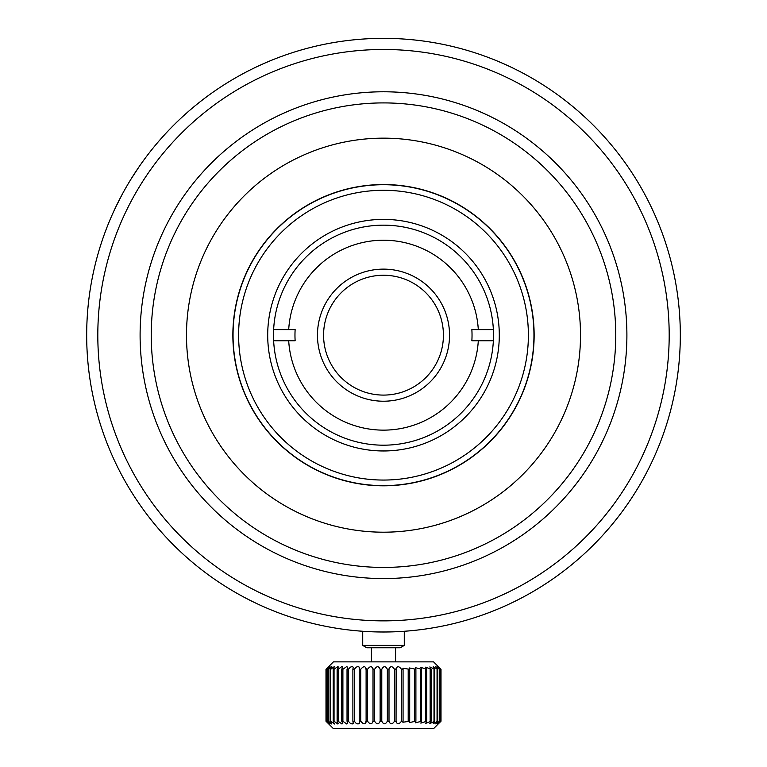 <?xml version="1.0" encoding="UTF-8"?>
<svg xmlns="http://www.w3.org/2000/svg" width="767" height="767" viewBox="0 0 767 767"><rect width="100%" height="100%" fill="white"/><g stroke="black" fill="none" stroke-linecap="round" stroke-linejoin="round"><path stroke-width="1.15" d="M383.5 138.156A197.014 197.014 0 0 0 186.486 335.169A197.014 197.014 0 0 0 383.5 532.193A197.014 197.014 0 0 0 580.514 335.169A197.014 197.014 0 0 0 383.5 138.156M383.5 578.567A243.398 243.398 0 0 0 626.898 335.169A243.398 243.398 0 0 0 383.5 91.781A243.398 243.398 0 0 0 140.102 335.169A243.398 243.398 0 0 0 383.5 578.567M383.5 567.436A232.267 232.267 0 0 1 151.233 335.169A232.267 232.267 0 0 1 383.5 102.912A232.267 232.267 0 0 1 615.767 335.169A232.267 232.267 0 0 1 383.5 567.436M383.5 631.998A296.819 296.819 0 0 0 680.319 335.169A296.819 296.819 0 0 0 383.5 38.35A296.819 296.819 0 0 0 86.681 335.169A296.819 296.819 0 0 0 383.5 631.998M383.5 620.867A285.688 285.688 0 0 1 97.812 335.169A285.688 285.688 0 0 1 383.5 49.481A285.688 285.688 0 0 1 669.188 335.169A285.688 285.688 0 0 1 383.5 620.867M383.5 269.131A66.039 66.039 0 0 0 317.461 335.169A66.039 66.039 0 0 0 383.5 401.218A66.039 66.039 0 0 0 449.539 335.169A66.039 66.039 0 0 0 383.5 269.131M478.301 329.609A94.964 94.964 0 0 0 383.5 240.215A94.964 94.964 0 0 0 288.699 329.609L295.142 329.609A88.531 88.531 0 0 0 295.142 340.74L288.699 340.74A94.964 94.964 0 0 0 383.5 430.134A94.964 94.964 0 0 0 478.301 340.74L471.858 340.74A88.531 88.531 0 0 0 471.858 329.609L493.373 329.609M273.627 329.609L288.699 329.609M493.373 340.74L478.301 340.74M288.699 340.74L273.627 340.74M438.168 666.504L433.585 661.863L333.415 661.863L325.994 669.284L325.994 721.229L333.415 728.65L433.585 728.65L438.168 724.01M347.029 669.284L347.029 721.229L347.7 723.06L346.78 724.01L342.897 721.229L342.897 669.284L346.78 666.504L347.7 667.453L347.029 669.284L348.323 669.284L350.337 667.175L352.158 666.504L353.251 667.175L352.887 669.284L354.306 669.284L356.156 667.175L358.026 666.504L359.301 667.175L359.224 669.284L360.739 669.284C363.654 665.861 365.399 665.861 365.955 669.284L367.546 669.284C370.125 665.861 371.928 665.861 372.954 669.284L374.593 669.284C376.798 665.861 378.639 665.861 380.125 669.284L381.784 669.284C383.577 665.861 385.427 665.861 387.345 669.284L388.984 668.949M366.108 668.373L366.108 722.15M373.011 668.709L373.011 721.805M380.135 669.054L380.135 721.459M396.05 721.91L396.136 669.284C397.028 665.861 398.811 665.861 401.496 669.284L403.068 669.284L402.876 668.268L409.693 669.284L409.357 667.952L415.896 669.284L415.378 667.654L421.601 669.284L420.853 667.376L426.701 669.284L425.704 667.137L431.112 669.284L429.836 666.926L434.784 669.284L433.202 666.753L437.641 669.284L435.733 666.628L439.644 669.284C436.653 665.861 436.96 665.861 440.584 669.284L440.766 669.284C437.487 665.861 437.573 665.861 441.006 669.284L441.006 721.229C437.573 724.652 437.487 724.652 440.766 721.229L440.584 721.229C436.96 724.652 436.653 724.652 439.644 721.229L435.733 723.885L437.641 721.229L433.202 723.76L434.784 721.229L429.836 723.588L431.112 721.229L425.704 723.377L426.701 721.229L420.853 723.137L421.601 721.229L415.378 722.859L415.896 721.229L409.357 722.562L409.693 721.229L402.876 722.246L403.068 721.229L401.496 721.229C398.811 724.652 397.028 724.652 396.136 721.229L394.506 721.229C392.186 724.652 390.355 724.652 389.003 721.229L389.003 669.284C390.355 665.861 392.186 665.861 394.506 669.284L396.136 669.284L396.05 668.603M439.644 669.284C436.653 665.861 436.96 665.861 440.584 669.284L440.584 721.229C436.96 724.652 436.653 724.652 439.644 721.229L439.644 669.284M439.827 668.105L441.006 669.284M362.724 645.411L366.808 647.77L400.192 647.77L404.276 645.411L362.724 645.411L362.724 631.27L359.387 631.011M388.984 721.565L387.345 721.229C385.427 724.652 383.577 724.652 381.784 721.229L380.125 721.229C378.639 724.652 376.798 724.652 374.593 721.229L372.954 721.229C371.928 724.652 370.125 724.652 367.546 721.229L365.955 721.229C365.399 724.652 363.654 724.652 360.739 721.229L359.224 721.229L359.301 723.339L358.026 724.01L356.156 723.339L354.306 721.229L352.887 721.229L353.251 723.339L352.158 724.01L350.337 723.339L348.323 721.229L347.029 721.229M441.006 721.229L439.827 722.409M420.335 669.284L420.335 721.229M415.896 721.229L415.896 669.284M414.516 669.284L414.516 721.229M409.693 721.229L409.693 669.284M408.197 669.284L408.197 721.229M403.068 721.229L403.068 669.284M401.496 669.284L401.496 721.229M394.506 669.284L394.506 721.229M387.345 669.284L387.345 721.229M381.784 721.229L381.784 669.284M374.593 721.229L374.593 669.284M367.546 721.229L367.546 669.284M360.739 721.229L360.739 669.284M359.224 669.284L359.224 721.229M354.306 721.229L354.306 669.284M352.887 669.284L352.887 721.229M348.323 721.229L348.323 669.284M341.737 669.284L341.737 721.229L342.657 723.31L341.986 724.01L338.113 721.229L338.113 669.284L341.986 666.504L342.657 667.204L341.737 669.284L342.897 669.284M337.116 669.284L337.116 721.229L338.305 723.53L337.844 724.01L334.048 721.229L334.048 669.284L337.844 666.504L338.305 666.983L337.116 669.284L338.113 669.284M333.214 669.284L333.214 721.229L334.422 724.01L330.759 721.229L330.759 669.284L334.422 666.504L333.214 669.284L334.048 669.284M330.117 669.284L330.117 721.229L331.775 724.01L328.295 721.229L328.295 669.284L331.775 666.504L330.117 669.284L330.759 669.284M328.295 721.229L327.854 721.229C330.759 724.652 330.376 724.652 326.713 721.229L326.713 669.284C330.376 665.861 330.759 665.861 327.854 669.284L327.854 721.229L330.002 723.952M330.002 666.561L328.295 669.284M325.994 669.284L326.023 669.284C329.522 665.861 329.666 665.861 326.474 669.284L326.474 721.229C329.666 724.652 329.522 724.652 326.023 721.229L326.023 669.284C329.522 665.861 329.666 665.861 326.474 669.284L326.713 669.284M326.713 721.229L326.474 721.229C329.666 724.652 329.522 724.652 326.023 721.229L325.994 721.229M440.766 721.229L440.766 669.284M439.261 669.284L439.261 721.229M437.641 721.229L437.641 669.284M437.056 669.284L437.056 721.229M434.784 721.229L434.784 669.284M434.007 669.284L434.007 721.229M431.112 721.229L431.112 669.284M425.58 669.284L425.58 721.229M421.601 721.229L421.601 669.284M342.897 721.229L341.737 721.229M338.113 721.229L337.116 721.229M334.048 721.229L333.214 721.229M330.759 721.229L330.117 721.229M430.162 669.284L430.162 721.229M426.701 721.229L426.701 669.284M383.5 184.54A150.639 150.639 0 0 0 232.861 335.169A150.639 150.639 0 0 0 383.5 485.808A150.639 150.639 0 0 0 534.139 335.169A150.639 150.639 0 0 0 383.5 184.54M404.276 645.411L404.276 631.27L407.613 631.011M640.56 186.764C655.191 214.233 655.191 214.233 640.56 186.764C624.079 160.351 624.079 160.351 640.56 186.764M139.354 166.362L131.186 178.836M121.953 194.828L115.232 208.135M383.5 275.248A59.922 59.922 0 0 0 323.578 335.169A59.922 59.922 0 0 0 383.5 395.091A59.922 59.922 0 0 0 443.422 335.169A59.922 59.922 0 0 0 383.5 275.248M383.5 445.186A110.007 110.007 0 0 1 273.493 335.169A110.007 110.007 0 0 1 383.5 225.162A110.007 110.007 0 0 1 493.507 335.169A110.007 110.007 0 0 1 383.5 445.186M383.5 219.381A115.798 115.798 0 0 0 267.702 335.169A115.798 115.798 0 0 0 383.5 450.967A115.798 115.798 0 0 0 499.298 335.169A115.798 115.798 0 0 0 383.5 219.381M383.5 485.626A150.457 150.457 0 0 0 533.957 335.169A150.457 150.457 0 0 0 383.5 184.722A150.457 150.457 0 0 0 233.043 335.169A150.457 150.457 0 0 0 383.5 485.626M383.5 480.056A144.886 144.886 0 0 1 238.614 335.169A144.886 144.886 0 0 1 383.5 190.283A144.886 144.886 0 0 1 528.386 335.169A144.886 144.886 0 0 1 383.5 480.056M371.439 661.863L371.439 647.77M395.561 661.863L395.561 647.77"/></g></svg>
